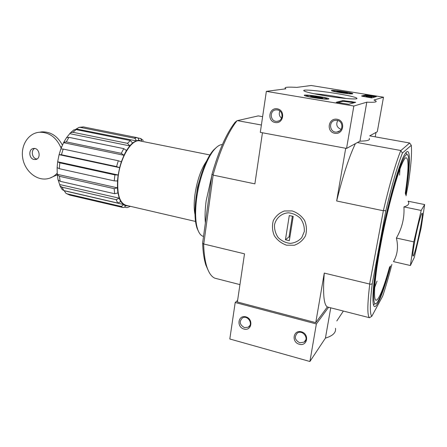 <?xml version="1.0" encoding="UTF-8"?>
<svg xmlns="http://www.w3.org/2000/svg" width="447" height="447" viewBox="0 0 447 447"><rect width="100%" height="100%" fill="white"/><g stroke="black" fill="none" stroke-linecap="round" stroke-linejoin="round"><path stroke-width="0.67" d="M76.672 129.021L136 140.833C136.033 139.442 135.435 138.548 134.206 138.162L80.315 127.389L78.935 127.406L75.398 129.518M135.989 140.945L132.569 142.956L129.753 145.795L127.507 143.347L72.962 132.278L70.497 132.753L66.581 137.609M142.537 141.442L138.687 140.252L136 140.833M64.144 190.634L65.977 193.355L67.044 193.808L120.489 206.274C121.763 206.425 122.651 205.843 123.165 204.542L125.478 205.765L128.239 205.827M64.34 190.774L123.193 204.43L120.791 201.58L117.74 203.067L63.871 190.567L62.139 189.556L59.976 185.79L61.999 187.192L63.871 190.567M58.199 180.158L59.641 184.51L119.232 198.189L117.947 192.931L114.683 193.741L60.161 181.314L58.082 179.929L57.283 174.777M57.121 167.714L57.255 174.313L117.438 187.846L117.527 180.979L114.248 180.879L59.278 168.681L57.127 167.591M59.088 154.645L57.663 161.775L118.181 175.012L119.656 167.675L116.572 166.597L61.44 154.746L59.088 154.645L119.656 167.675M63.569 142.666L123.992 155.288L121.266 153.338L66.29 141.889L63.748 142.319L60.859 148.924M59.116 154.573L60.842 148.996M123.992 155.288L121.333 161.808L119.612 167.647M69.788 133.664L129.764 145.895L126.44 150.505L123.959 155.215M140.123 140.961L139.827 140.9C131.647 138.699 119.964 157.864 118.014 177.951C116.812 193.992 119.533 203.128 126.171 205.346L195.518 221.444M57.255 174.313L57.289 174.777L59.423 176.302L114.164 188.651L117.438 187.846M61.999 187.192L116.164 199.68L119.232 198.189M57.663 161.775L59.825 162.842L114.901 174.9L118.181 175.012M141.699 140.939L140.749 138.542L137.536 137.844M138.687 140.252C138.721 138.866 138.123 137.983 136.905 137.598L83.321 126.914L80.315 127.389M78.935 127.395L83.321 126.914M132.569 142.956L130.334 140.52L76.046 129.591L72.962 132.278M70.497 132.748L73.939 129.831L76.046 129.591M126.44 150.505L123.763 148.627L68.939 137.346L66.29 141.889M63.742 142.319L66.48 137.693L68.939 137.346M121.333 161.808L118.299 160.752L63.195 149.069L61.44 154.746M60.876 148.907L63.195 149.069M59.641 184.51L59.987 185.784M125.478 205.765C124.97 207.062 124.087 207.631 122.819 207.481L69.693 195.076L65.972 193.361M126.987 207.615L124.478 207.145M208.414 270.865L205.871 265.06C204.028 259.439 202.949 252.08 202.636 242.995L211.945 174.486C218.689 150.829 226.417 133.413 235.122 122.243L237.027 120.724C228.054 132.178 220.086 150.192 213.118 174.76L213.152 175.118L254.879 183.857L262.45 132.776M405.692 194.685C410.502 164.859 410.905 144.772 405.189 153.656C399.517 161.406 387.063 205.676 379.481 246.99C374.066 277.056 372.005 296.11 373.306 304.15C375.1 313.476 382.861 294.78 390.522 265.937M406.038 195.797L408.413 183.359C411.084 165.139 412.039 152.461 411.285 145.331L402.451 152.991C397.45 165.809 391.896 185.097 385.806 210.867L383.425 210.397C389.75 183.683 395.517 163.775 400.73 150.673L409.653 143.006L411.285 145.331M372.228 283.89C369.853 303.474 369.719 314.269 371.82 316.275L369.49 317.716C367.222 315.8 367.3 304.681 369.725 284.353L372.228 283.89L385.806 210.867M391.879 264.412C388.734 276.62 385.672 287.181 382.693 296.104L371.82 316.275M424.65 204.57L408.044 201.189C409.787 203.636 408.413 205.542 403.926 206.9C404.58 217.806 402.071 228.188 396.388 238.044C398.495 246.805 397.528 254.667 393.483 261.624L410.396 265.512L413.805 241.866L421.18 210.453L424.65 204.57L421.124 228.015L414.229 257.595L410.396 265.512M375.296 303.658L373.435 304.72M405.854 152.723L407.116 154.455M400.73 150.673L402.451 152.991M213.152 175.118L203.765 243.995L244.509 253.835L237.374 301.988L315.755 322.656L327.349 306.96L369.49 317.716M262.624 116.673L258.271 115.896L237.027 120.724M203.765 243.995L203.653 244.235C203.955 253.672 205.05 261.288 206.944 267.088C208.961 273.106 211.604 276.805 214.867 278.19L239.95 284.616M357.36 142.559L400.663 150.477M369.708 135.854L409.653 143.006M237.268 120.601L261.394 125.009M375.229 136.843L376.022 132.418M292.064 210.9L284.342 210.984C279.448 212.8 275.771 216.007 273.318 220.594C271.905 225.662 272.245 230.708 274.341 235.742C277.403 240.285 281.487 243.442 286.583 245.202L294.271 245.247C299.205 243.526 302.949 240.363 305.502 235.765C307 230.646 306.681 225.523 304.547 220.393C301.407 215.778 297.244 212.61 292.064 210.9M315.755 322.656L324.265 273.089L369.619 284.041L383.425 210.397M345.704 148.275L336.652 200.977L383.202 210.727M336.652 200.977C342.955 175.593 349.208 156.472 355.399 143.627M327.349 306.96C323.779 304.804 322.751 293.517 324.265 273.089M369.725 284.353L369.619 284.041M202.636 242.995L203.653 244.235M213.118 174.76L211.945 174.486M405.502 194.076C408.407 175.269 409.368 162.797 408.385 156.657C406.993 150.907 403.345 156.819 397.439 174.391C391.74 191.959 384.806 220.393 379.989 246.258C372.245 287.477 371.893 311.363 377.648 301.747C381.056 296.149 385.208 284.37 390.102 266.401M405.267 193.339C408.524 171.352 408.899 159.523 406.384 157.858C402.568 155.282 388.817 200.474 380.581 245.409C374.463 278.023 372.943 300.758 376.218 300.272C379.257 299.138 383.716 288.041 389.594 266.976M403.926 206.9L421.18 210.453M396.388 238.044L413.805 241.866M415.095 239.424C413.112 249.856 412.425 255.405 413.039 256.053C414.81 256.829 424.186 212.571 422.102 213.28C421.292 212.794 417.615 226.417 415.095 239.424M206.542 161.104C200.932 169.307 197.054 180.566 194.909 194.875C193.914 202.709 193.942 209.235 194.987 214.443M201.128 174.917L197.546 187.159L195.775 199.613M34.011 159.478C28.692 158.601 28.34 148.773 33.626 148.471C39.582 147.532 41.442 159.054 35.425 159.545L34.011 159.478M61.161 148.119L60.636 147.002L61.68 146.8M57.171 173.212C54.35 176.291 50.975 178.163 47.052 178.834C36.246 180.683 24.775 170.843 22.724 158.171C20.489 145.515 28.278 133.122 39.336 132.251C48.768 132.061 55.869 136.978 60.636 147.002M57.283 174.76L49.751 178.163M39.582 132.217L41.839 131.865C50.651 131.608 57.501 136.022 62.401 145.107M36.945 159.02L36.52 158.953C32.078 158.221 30.67 150.438 34.637 148.488M237.614 300.373L235.2 302.507L229.814 338.988L309.911 361.5L325.433 338.094C332.78 335.893 336.138 332.629 335.507 328.299M243.984 329.059C251.773 331.283 253.684 318.89 245.833 316.834C238.033 314.688 236.206 326.992 243.984 329.059M299.306 344.268C307.48 346.598 309.642 333.959 301.401 331.797C293.21 329.545 291.142 342.095 299.306 344.268M235.2 302.507L316.364 323.952L309.911 361.5M330.741 307.827L325.433 338.094M316.364 323.952L328.59 307.279M336.814 320.935L343.369 311.056M299.781 342.793L304.116 342.117C309.564 338.608 302.485 329.288 297.294 333.116C294.07 336.926 294.897 340.15 299.781 342.793M244.503 327.634L248.202 327.215C253.723 324.332 247.744 314.688 242.447 317.918C238.949 321.589 239.637 324.829 244.503 327.634M311.207 85.5L383.498 97.2L373.994 100.033L375.91 100.983C377.212 102.095 374.173 102.492 366.797 102.173L353.845 106.028L266.356 91.361L285.868 88.808L285.236 88.4C284.147 87.193 287.985 86.852 296.758 87.388L311.207 85.5M313.693 97.697C308.408 96.787 305.312 96.044 304.413 95.468C302.049 93.825 327.539 97.312 328.903 98.815C328.495 99.552 323.427 99.178 313.693 97.697M339.943 92.59C335.099 91.78 332.283 91.143 331.495 90.674C329.584 89.422 351.845 92.54 352.862 93.674C352.482 94.2 348.179 93.836 339.943 92.59M324.321 95.63C313.364 93.769 306.687 92.25 304.29 91.059C297.221 87.288 355.868 95.423 356.896 98.362C358.315 99.832 340.944 98.418 324.321 95.63M365.881 94.926L376.363 96.63L371.708 97.921L362.45 96.295L361.55 95.993L365.881 94.926L365.758 95.63L375.083 96.982M342.871 100.581L355.728 102.296L348.733 104.296L336.2 102.279L342.871 100.581L342.732 101.391L344.643 101.503L344.777 100.698M369.714 135.849L377.296 131.725L383.498 97.2M369.25 138.458C370.434 140.123 367.339 141.023 359.964 141.146L366.797 102.173M359.964 141.146L346.548 148.432L353.845 106.028M337.116 119.243C328.288 117.65 325.958 131.787 334.753 133.29C343.564 134.983 346.006 120.729 337.116 119.243M277.296 108.805C268.915 107.291 266.865 121.103 275.218 122.534C283.588 124.143 285.739 110.213 277.296 108.805M346.548 148.432L260.305 132.373L266.356 91.361M313.928 93.714C324.745 94.641 335.507 96.239 346.218 98.508M279.883 111.012C278.71 113.829 279.269 116.226 281.565 118.204M277.453 109.923L276.162 109.856C268.96 110.107 270.094 122.299 277.207 121.316C283.415 121.014 283.649 110.705 277.453 109.923M337.736 120.5C335.753 124.652 336.882 127.613 341.117 129.379M337.167 120.372L335.518 120.321C327.919 120.925 329.618 133.396 337.094 131.999C343.43 131.373 343.514 121.171 337.167 120.372M365.909 95.881L371.938 96.815L365.909 95.881L365.78 96.597L366.49 96.72M366.92 96.792L367.048 96.088L366.836 96.82L366.484 96.764L366.607 96.049M366.836 96.82L366.965 96.111M371.938 96.815L371.692 97.558L366.937 96.781L367.06 96.071M371.692 97.558L371.82 96.848M362.802 96.368L365.758 95.63M354.309 102.749L344.643 101.503M337.614 102.67L342.732 101.391M338.502 91.914L336.82 91.294L340.458 91.546L347.626 92.954L338.502 91.914M350.884 93.579C349.403 94.077 333.199 91.59 333.3 90.886C332.445 89.998 349.515 92.395 350.923 93.356L350.884 93.579M345.687 92.982L345.782 92.406M340.34 92.261L340.458 91.546M312.285 96.865L310.553 96.111L314.878 96.373C316.716 97.787 318.739 98.122 320.946 97.379L322.756 98.144L312.285 96.865M314.727 97.34L314.878 96.373L320.946 97.379L320.823 98.128M326.584 98.781C324.578 99.418 306.374 96.608 306.469 95.68C305.463 94.529 324.801 97.178 326.656 98.441L326.584 98.781M216.851 147.041L213.616 149.963C206.156 158.003 198.434 178.716 195.965 198.133C194.356 211.113 194.713 221.142 197.038 228.216L198.557 231.546M222.394 144.554C220.047 144.56 217.499 146.08 214.75 149.108C207.106 157.344 199.178 178.638 196.635 198.591C194.976 211.939 195.339 222.232 197.719 229.479C199.161 233.546 201.094 235.865 203.525 236.441M211.744 175.973L206.179 200.709C205.061 209.14 204.787 216.555 205.357 222.947M209.073 195.63L207.693 205.782M304.312 231.518L301.753 237.675C298.68 241.011 294.864 242.917 290.299 243.386C285.689 242.872 281.671 240.955 278.235 237.636C275.525 233.708 274.279 229.428 274.503 224.796C276.006 218.086 281.431 213.342 288.315 212.8C292.964 213.253 297.043 215.152 300.546 218.494C303.312 222.477 304.569 226.819 304.312 231.518M289.326 240.665L285.437 239.771L289.293 215.538L293.215 216.398L289.326 240.665M292.366 216.214L289.064 236.86L285.437 239.771M289.064 236.86L289.907 237.055M117.382 187.908L117.891 192.992M119.187 198.284L120.74 201.675M118.125 175.028L117.472 180.996M136.905 137.598L134.206 138.162M130.334 140.52L127.507 143.347M123.763 148.627L121.266 153.338M118.299 160.752L116.572 166.597M59.825 162.842L59.278 168.681M114.901 174.9L114.248 180.879M59.423 176.302L60.161 181.314M114.164 188.651L114.683 193.741M116.164 199.68L117.74 203.067M67.044 193.808L69.693 195.076M120.489 206.274L122.819 207.481M374.698 287.432L377.039 281.068M399.568 175.129L399.976 168.938M368.484 95.904L368.607 95.205M374.29 96.843L374.413 96.144M366.255 96.675L366.378 95.96M351.761 102.352L351.901 101.547M138.687 140.207L139.905 140.453M205.871 265.06L206.944 267.088M139.827 140.9L209.917 154.964M57.121 167.737L57.657 161.892M127.334 207.542L130.099 206.475M140.749 138.542L143.308 140.487M39.336 132.251L41.839 131.865M35.425 159.545L36.039 159.417M305.826 339.776L304.116 342.117M249.828 325.55L248.202 327.215M285.158 88.903L285.236 88.4M356.276 98.809L356.896 98.362M278.839 120.886L277.207 121.316M339.703 130.91L337.094 131.999M333.3 90.886L332.892 91.188M351.04 93.518L351.336 93.926M306.469 95.68L305.938 96.077M326.824 98.675L327.215 99.217M197.038 228.216L197.719 229.479M213.616 149.963L214.75 149.108"/></g></svg>
